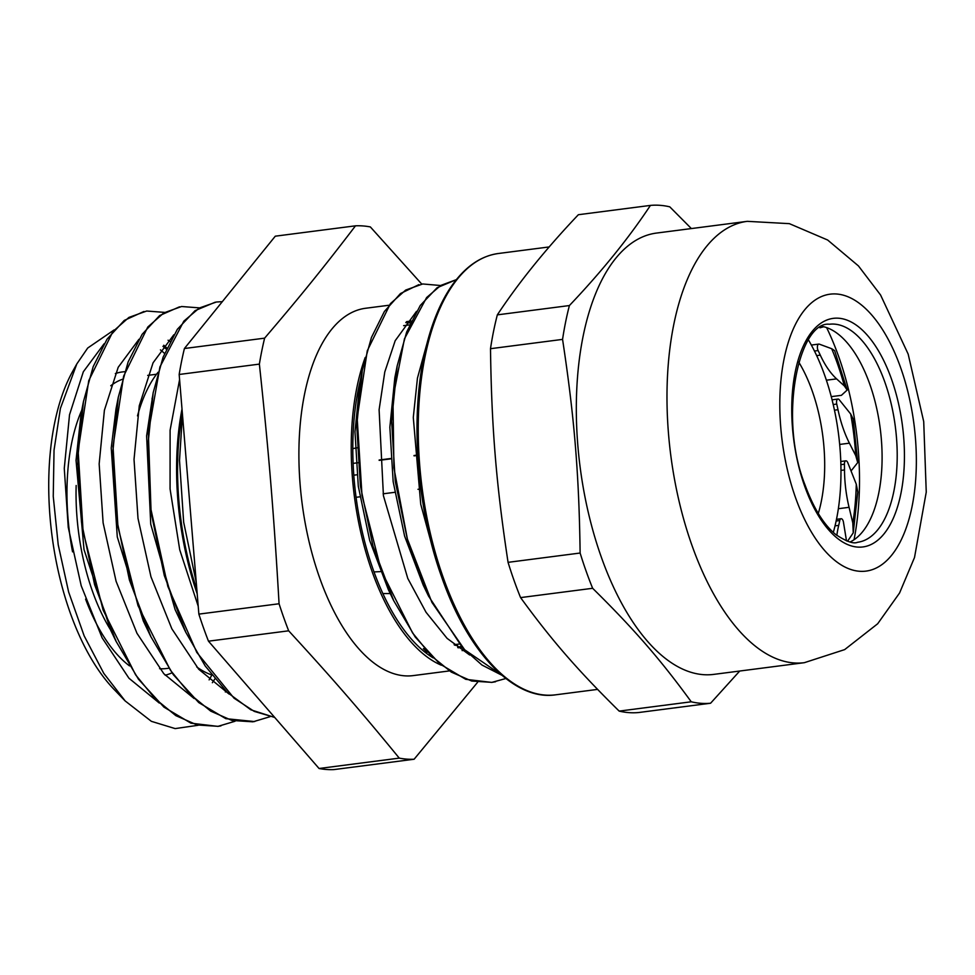 <?xml version="1.0" encoding="UTF-8"?>
<svg xmlns="http://www.w3.org/2000/svg" width="975" height="975" viewBox="0 0 975 975"><rect width="100%" height="100%" fill="white"/><g stroke="black" fill="none" stroke-linecap="round" stroke-linejoin="round"><path stroke-width="1.46" d="M826.617 327.6A185.469 88.213 -97.4 0 1 854.027 539.748M822.327 326.454A109.919 52.284 -97.4 0 1 848.128 343.895A109.919 52.284 -97.4 0 1 870.687 518.517A109.919 52.284 -97.4 0 1 850.176 541.942M508.06 562.343C496.238 484.453 491.595 427.964 490.498 348.697L562.563 339.385C574.385 417.263 579.028 473.753 580.125 553.032L508.06 562.343A250.758 119.267 -97.4 0 0 520.577 597.602L592.642 588.291C634.262 629.35 660.331 659.356 691.238 701.793L619.162 711.104C577.541 670.057 551.484 640.039 520.577 597.602M691.372 228.564L669.788 206.846A250.758 119.267 82.6 0 0 650.422 205.408C628.777 238.095 601.77 271.477 569.4 305.553L497.335 314.864C518.98 282.177 545.988 248.796 578.358 214.719L650.422 205.408M619.162 711.104A250.758 119.267 -97.4 0 0 638.527 712.542L710.592 703.231L739.72 671.032M580.125 553.032A250.758 119.267 82.6 0 0 592.642 588.291M691.238 701.793A250.758 119.267 82.6 0 0 710.592 703.231M804.338 662.683L713.676 674.395A222.507 105.836 -97.4 0 1 601.368 557.286A222.507 105.836 -97.4 0 1 656.65 233.049L747.313 221.337L789.36 223.653L827.653 240.021L858.451 265.931L880.583 295.011L908.164 354.083L923.715 421.578L926.25 492.107L914.513 557.493L899.572 592.983L877.683 623.756L844.667 649.606L804.338 662.683A222.507 105.836 -97.4 0 1 692.031 545.573A222.507 105.836 -97.4 0 1 747.313 221.337M569.4 305.553A250.758 119.267 82.6 0 0 562.563 339.385M490.498 348.697A250.758 119.267 -97.4 0 1 497.335 314.864M125.166 700.964L113.807 689.142A190.527 90.626 -97.4 0 1 72.735 371.243L76.818 363.919L60.401 408.415L54.039 450.158L53.247 496.372L58.22 544.769L68.64 592.044L84.179 635.907L103.813 673.396L125.178 700.952L151.369 721.329L175.134 728.593L198.108 725.29M160.436 349.879A190.527 90.626 -97.4 0 1 164.568 353.45M211.843 675.066A190.527 90.626 -97.4 0 1 209.113 679.88M166.883 348.063L163.788 345.235M114.099 329.94L87.701 348.026L76.818 363.931M495.568 681.744L491.668 682.402L465.758 679.319L439.762 663.902L415.228 637.041L393.607 600.503L388.342 589.631L369.708 540.54L358.3 486.232L354.985 431.779L359.958 382.285L362.164 372.255M428.025 594.543L425.831 590.362M501.845 675.236L481.955 665.023L462.662 647.924L428.488 596.005L423.223 585.134L404.588 536.043L393.169 481.735L389.854 427.269L394.826 377.776L397.166 365.918L406.673 332L420.249 305.504L437.105 287.723L456.349 279.642L440.773 285.431L426.623 297.546L404.442 338.837L392.962 398.202L393.912 467.939L407.392 539.065L431.937 602.416L464.673 649.789L501.625 675.053M396.021 372.097L397.008 367.892M393.181 599.101L390.951 594.86M428.488 596.005L407.879 541.673L395.265 481.455L391.621 420.981L397.166 365.918M393.607 600.503L373.011 546.171L360.397 485.964L356.74 425.49L362.286 370.439L371.426 337.508L384.382 311.488L400.457 293.548L418.872 284.639M505.842 678.515L491.9 682.366L471.729 681.05L451.291 672.092L431.328 655.87L412.583 632.946L381.347 570.923L362.005 495.471L357.179 418.153L367.27 350.781L390.39 303.652L405.697 290.062L422.699 283.969L440.481 285.504M143.947 311.476L124.264 320.422L107.043 339.154L93.186 366.637L83.448 401.615L77.683 458.993L81.461 521.978L94.587 584.634L115.976 641.172L138.45 679.185L163.934 707.131L190.942 723.17L217.852 726.375L220.935 725.888M179.51 306.832L159.595 315.583L142.167 334.279L128.139 361.908L118.304 397.191L112.552 454.521L116.33 517.445L129.431 580.064L150.796 636.553L173.27 674.615L198.766 702.597L225.798 718.66L254.67 721.573M215.268 302.177L195.061 310.647L177.353 329.294L163.118 357.118L153.16 392.754L147.432 450.072L151.198 512.96L164.3 575.543L185.64 632.007L205.225 665.998L227.285 692.384L250.831 709.8L274.755 717.478M164.458 312.378L146.689 311.025L128.932 317.411L112.917 331.537L88.737 380.689L78.146 450.925L83.094 531.509L103.143 610.143L135.598 674.834L155.098 698.685L175.841 715.638L197.096 724.961L218.083 726.326L235.048 721.244M199.339 307.868L181.569 306.516L163.8 312.914L147.786 327.027L123.606 376.179L113.015 446.416L117.963 527L138.011 605.646L170.467 670.325L189.967 694.176L210.722 711.141L231.965 720.464L252.952 721.817L269.904 716.735M222.337 301.653L216.438 302.006L199.339 308.002L183.836 321.141L159.924 366.929L148.346 432.851L151.003 509.608L167.834 586.402L196.767 652.372L234.037 698.185L254.268 711.397L274.67 717.381M185.482 631.118L182.995 626.389M185.64 632.007L175.11 609.607L150.735 524.209L146.616 435.862L153.16 392.754M152.027 398.897L152.99 394.765M150.65 635.712L148.151 630.947M150.796 636.553L143.325 621.038L117.28 536.908L111.248 447.976L115.988 409.025L118.304 397.191M117.171 403.333L118.121 399.25M115.818 640.307L113.319 635.554M115.976 641.172L110.723 630.325L84.008 549.571L76.038 460.224L81.132 413.449L83.448 401.615M82.314 407.769L83.265 403.699M168.066 340.214L170.064 341.518M214.902 678.905L212.343 682.719M416.52 311.354L395.192 340.702L384.784 371.975L379.104 409.756L383.431 495.739L407.782 578.431L426.038 612.276L447.086 638.357L469.682 655.005M426.989 343.419L417.446 378.129L413.29 417.458L420.737 504.27L432.949 549.169M433.058 657.845A182.008 86.568 -97.4 0 1 360.482 379.726M441.334 665.206A185.201 88.091 -97.4 0 1 362.383 539.151A185.201 88.091 -97.4 0 1 365.198 357.496M166.384 349.196L162.947 346.344M104.093 343.785L83.326 371.78L69.53 414.741L64.277 468.402L68.25 527.365L81.218 585.78L102.095 637.796L128.944 678.222L159.303 703.06M225.335 691.994L226.09 691.226M138.962 339.288L118.194 367.295L104.398 410.243L99.157 463.905L103.118 522.868L116.086 581.283L136.963 633.287L163.824 673.725L194.171 698.551M173.818 334.791L153.063 362.798L139.267 405.758L134.026 459.432L137.999 518.383L150.967 576.798L171.844 628.802L198.705 669.228L229.064 694.054M179.583 379.592L170.101 430.207L170.077 488.987L179.729 549.803L198.217 606.231M197.206 593.848A190.527 90.626 -97.4 0 1 182.008 409.037M410.426 323.054A166.286 79.097 82.6 0 0 405.795 322.64M406.087 322.25A166.676 79.28 -97.4 0 1 410.597 322.688M424.759 649.033A163.081 77.573 -97.4 0 1 423.369 648.655L426.416 651.495A166.286 79.097 82.6 0 0 427.111 651.678M427.586 652.19A166.676 79.28 -97.4 0 1 426.453 651.897L426.416 651.495M356.046 497.311L359.872 496.823M383.114 493.813L394.741 492.314M417.982 489.304L420.871 488.938M417.666 455.033L414.009 455.508M390.756 458.506L379.141 460.017M358.166 462.723L353.096 463.381M417.69 455.386L414.034 455.861M390.78 458.859L379.165 460.358M411.377 321.031L406.551 321.653L411.377 321.031M403.626 325.662L409.61 324.882M457.787 647.534L461.833 647.01M462.089 647.29L458.104 647.802M427.221 651.787L426.453 651.897M459.201 644.036L454.118 644.694M211.746 674.944A163.081 77.573 -97.4 0 1 196.743 666.949M137.487 415.886A163.081 77.573 -97.4 0 1 158.096 372.231M288.673 630.813C331.927 677.844 360.311 710.531 399.263 758.123L319.057 768.495L208.479 641.184L288.673 630.813A268.478 127.701 82.6 0 1 279.069 603.757L198.863 614.116L179.168 374.473L259.374 364.114C268.844 452.888 273.902 514.422 279.069 603.757M355.497 225.822C323.871 267.296 300.544 296.132 264.615 338.154L184.409 348.514L275.291 236.182L355.497 225.822A268.478 127.701 82.6 0 1 370.354 226.931L421.761 284.091M319.057 768.495A268.478 127.701 -97.4 0 0 333.913 769.592L414.119 759.233L477.604 682.281M208.479 641.184A268.478 127.701 -97.4 0 1 198.863 614.116M179.168 374.473A268.478 127.701 -97.4 0 1 184.409 348.514M264.615 338.154A268.478 127.701 82.6 0 0 259.374 364.114M399.263 758.123A268.478 127.701 82.6 0 0 414.119 759.233M449.183 670.946L413.193 675.602A185.201 88.091 -97.4 0 1 409.671 675.907A185.201 88.091 -97.4 0 1 301.628 499.541A185.201 88.091 -97.4 0 1 365.722 308.246L388.867 305.26M196.865 589.717A188.528 89.676 -97.4 0 1 182.349 413.168M798.72 362.066A111.382 52.979 -97.4 0 1 818.281 513.508M833.308 532.423A144.702 68.823 82.6 0 0 808.446 339.946M838.354 508.706L849.067 507.317A79.938 38.025 -97.4 0 1 844.508 469.938L840.974 470.401M849.067 507.317L852.808 522.941L853.235 532.874L847.555 541.235M839.67 444.429L849.408 443.174A79.938 38.025 -97.4 0 1 838 409.719L834.466 410.183M851.053 470.962L857.72 462.564L855.721 455.593L849.408 443.174M826.386 380.201L836.599 378.885A79.938 38.025 -97.4 0 1 820.292 355.144L816.672 355.619M836.136 521.016L839.78 520.54A145.762 69.335 -97.4 0 1 838.707 525.379L835.039 525.854M814.466 351.037L818.11 350.561A145.762 69.335 -97.4 0 1 820.292 355.144M833.211 404.528L836.745 404.077A145.762 69.335 -97.4 0 1 838 409.719M840.877 464.661L844.423 464.197A145.762 69.335 -97.4 0 1 844.508 469.938M836.599 378.885L844.362 385.954L847.178 390.037L841.401 395.338L831.261 396.642M847.178 390.037L834.624 350.647L831.675 348.709L819.293 344.138A3.997 1.901 -97.4 0 0 818.817 344.09A3.997 1.901 -97.4 0 0 817.428 346.454A3.997 1.901 -97.4 0 0 818.11 350.561M836.83 535.372A79.938 38.025 -97.4 0 1 838.707 525.379M823.717 326.747L819.963 327.807M836.745 404.077A3.997 1.901 -97.4 0 1 837.976 399.055A3.997 1.901 -97.4 0 1 839.243 399.75L850.675 413.997A170.016 80.864 -97.4 0 1 855.721 455.593M844.423 464.197A3.997 1.901 -97.4 0 1 845.861 460.834A3.997 1.901 -97.4 0 1 847.799 462.723L856.282 484.185A170.016 80.864 -97.4 0 1 852.808 522.941M839.78 520.54A3.997 1.901 -97.4 0 1 841.096 518.724A3.997 1.901 -97.4 0 1 843.448 522.161L846.507 540.881M857.72 462.564L853.186 419.067L850.675 413.997M853.247 532.874L857.781 492.082L856.282 484.185M457.799 647.571L457.531 645.633A162.557 77.317 -97.4 0 1 454.63 645.121M380.396 571.618L373.961 571.923M353.779 475.191L356.935 474.788M357.277 447.781L352.792 448.634M382.809 593.543L390.244 593.556M443.284 577.712A222.507 105.836 -97.4 0 1 498.566 253.476C480.638 255.925 464.929 266.858 451.425 286.26C441.151 301.251 433.046 320.166 427.099 343.005C409.39 409.232 415.35 504.331 441.785 577.371C468.171 653.238 514.508 701.135 555.592 694.822A222.507 105.836 -97.4 0 1 443.284 577.712M829.384 324.248A109.919 52.284 -97.4 0 1 895.318 426.562A109.919 52.284 -97.4 0 1 857.561 542.283C853.6 544.123 846.337 541.539 835.758 534.532C823.826 524.794 813.613 508.328 805.094 485.123C777.648 416.325 799.512 320.799 829.384 324.248M804.716 486.306A115.257 54.819 82.6 0 0 900.924 493.46A115.257 54.819 82.6 0 0 838.707 318.228A115.257 54.819 82.6 0 0 804.716 486.306M795.539 497.664A139.632 66.422 -97.4 0 1 836.721 294.011A139.632 66.422 -97.4 0 1 912.1 506.33A139.632 66.422 -97.4 0 1 795.539 497.664M171.978 672.823A153.221 72.881 -97.4 0 1 165.141 675.212M129.517 665.888A153.221 72.881 -97.4 0 1 85.593 599.125M72.552 551.838A153.221 72.881 -97.4 0 1 81.754 410.243M81.985 409.732A153.221 72.881 -97.4 0 1 82.327 408.976M115.343 373.571A153.221 72.881 -97.4 0 1 124.739 371.719M122.497 379.287A146.567 69.713 82.6 0 0 110.76 385.759M77.878 462.369A146.567 69.713 82.6 0 0 77.622 464.514M76.16 485.489A146.567 69.713 82.6 0 0 110.26 629.375M111.284 631.02A146.567 69.713 82.6 0 0 112.137 632.348M159.595 668.692A146.567 69.713 82.6 0 0 166.469 668.521L168.809 668.216M831.675 348.709A170.016 80.864 -97.4 0 1 844.362 385.954M549.23 246.931L498.566 253.476M597.577 689.398L555.592 694.822M156.536 374.242L147.7 375.387M359.958 382.285L362.286 370.439M464.868 650.252L462.113 650.605M426.428 651.592L424.539 651.836M196.267 582.465L183.653 522.149L179.51 460.456L182.447 414.314M256.925 696.954L242.556 680.416M811.346 345.053L818.817 344.09M832.077 399.823L837.976 399.055M840.779 461.492L845.861 460.834M836.489 519.322L841.096 518.724M461.407 646.535L457.714 647.01"/></g></svg>
